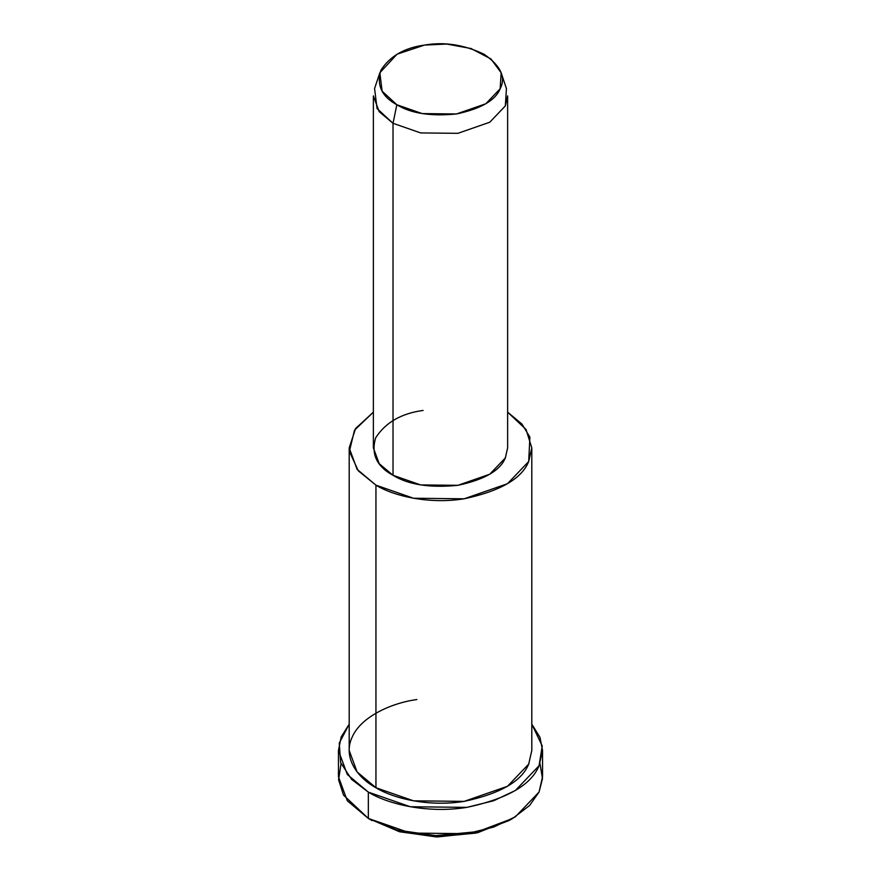 <?xml version="1.0" encoding="UTF-8"?>
<svg xmlns="http://www.w3.org/2000/svg" width="881" height="881" viewBox="0 0 881 881"><rect width="100%" height="100%" fill="white"/><g stroke="black" fill="none" stroke-linecap="round" stroke-linejoin="round"><path stroke-width="1.32" d="M510.705 819.528L477.876 832.633L437.527 836.95L399.897 831.818L368.346 818.438L399.324 831.664L436.139 836.917L475.905 833.096L508.855 820.629L512.654 818.438L477.865 831.598L435.897 835.629L397.045 830.078L368.346 818.438L343.546 795.147L338.59 779.828L341.035 763.618M539.965 763.618L542.498 778.606L539.062 792.03L529.591 805.498L512.654 818.438M379.854 72.771L374.579 88.552L377.057 108.561L393.025 123.296L396.824 104.74L382.134 91.183L379.854 72.771L397.067 54.182L424.51 45.085L446.711 44.05L470.983 48.51L490.959 58.961L501.146 72.771L500.155 88.761L485.816 103.76L456.49 113.968L422.23 113.594L396.824 104.74L393.025 123.296L420.644 132.921L457.878 133.328L489.759 122.228L505.342 105.929L506.421 88.552L501.146 72.771M396.824 104.74C410.92 113.429 430.809 116.512 456.49 113.968C480.916 108.759 495.474 100.357 500.155 88.761C506.146 77.363 500.815 65.888 484.176 54.314C464.133 44.7 444.244 41.627 424.51 45.085C404.434 47.783 389.876 56.197 380.845 70.304C376.451 85.127 381.781 96.602 396.824 104.74M393.025 123.296L379.193 111.678L373.368 95.897L373.368 447.889L379.193 463.67L393.025 475.288L420.644 484.913L457.878 485.321L489.759 474.22L505.342 457.922L507.632 447.889L507.632 95.897L505.342 105.929L489.759 122.228L457.878 133.328L420.644 132.921L393.025 123.296L393.025 475.288L393.025 123.296M349.195 447.889L349.195 750.469L357.113 771.943L375.945 787.735L375.945 485.156C393.62 496.091 429.333 504.472 464.133 498.8C500.254 491.091 521.772 478.669 528.688 461.534L529.899 437.174L521.948 424.069L507.632 412.165L526.034 429.443L531.805 447.889L528.688 461.534L507.5 483.702L464.133 498.8L413.497 498.239L375.945 485.156L357.113 469.364L349.195 447.889L355.583 428.518L373.368 412.165L354.503 430.181L349.394 451.38L358.27 470.795L375.945 485.156L375.945 787.735L413.497 800.818L464.133 801.38L507.5 786.281L528.688 764.113L531.805 750.469L531.805 447.889M505.639 457.272L505.342 457.922C500.254 470.52 484.429 479.66 457.878 485.321C429.961 488.085 408.355 484.737 393.025 475.288C376.672 466.445 370.879 453.968 375.658 437.857C385.471 422.517 401.296 413.387 423.122 410.447M338.458 750.469L338.458 776.778L347.301 800.774L368.346 818.438L368.346 792.129C388.103 804.342 428.023 813.703 466.908 807.37C507.28 798.759 531.331 784.872 539.062 765.71L542.244 745.954L531.805 724.16L539.998 737.386L542.542 750.469L539.062 765.71L515.374 790.488L493.701 800.741L466.908 807.37L410.315 806.743L368.346 792.129L347.301 774.465L338.458 750.469L341.167 736.979L349.195 724.16L339.251 743.135L340.617 762.517L351.574 779.366L368.346 792.129L368.346 818.438L410.315 833.052L466.908 833.679L493.701 827.05L515.374 816.808L539.062 792.03L542.542 776.778L542.542 750.469M529.085 763.232L528.688 764.113C521.772 781.249 500.254 793.671 464.133 801.38C429.333 807.051 393.62 798.671 375.945 787.735C357.014 777.538 342.489 756.911 352.312 736.824C361.21 716.594 391.638 702.928 416.867 699.547M372.145 820.629L368.346 818.438"/></g></svg>
